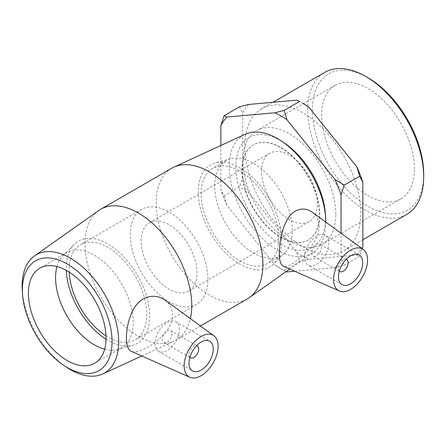 <?xml version="1.0" encoding="UTF-8"?>
<svg xmlns="http://www.w3.org/2000/svg" width="446" height="446" viewBox="0 0 446 446"><rect width="100%" height="100%" fill="white"/><g stroke="black" fill="none" stroke-linecap="round" stroke-linejoin="round"><path stroke-width="0.33" stroke-dasharray="2.23 1.67" d="M220.859 145.48L220.859 189.684L224.059 195.866L239.491 186.958L242.691 177.079L242.691 113.022L239.491 106.839M294.695 271.235L335.007 267.633L344.234 265.247L341.034 259.065L341.034 233.219M344.234 265.247L359.66 256.339L356.845 255.028L308.799 259.321L299.578 261.707L296.757 252.364L248.712 192.6L239.491 186.958M362.191 248.662L359.66 256.339M224.059 195.866L226.88 205.205L274.926 264.969L284.147 270.611L299.578 261.707M286.198 271.558A93.593 54.033 60 0 1 280.947 268.765L286.137 271.597M296.757 252.364A93.593 54.033 -120 0 0 308.799 259.321M356.845 255.028A93.593 54.033 -120 0 0 362.866 246.46M242.691 177.079A93.593 54.033 -120 0 0 248.712 192.6M248.712 104.453A93.593 54.033 -120 0 0 242.691 113.022M302.778 103.321A93.593 54.033 -120 0 0 296.757 100.166M280.947 268.765A93.593 54.033 60 0 1 274.926 264.969M341.034 259.065A93.593 54.033 60 0 1 335.007 267.633M226.88 205.205A93.593 54.033 60 0 1 220.859 189.684M319.76 214.755A54.891 31.694 -120 0 0 295.798 159.512A54.891 31.694 -120 0 0 253.501 144.811A54.891 31.694 -120 0 0 253.501 208.193A54.891 31.694 -120 0 0 308.392 239.887A54.891 31.694 -120 0 0 319.76 214.755M22.3 290.636A68.266 39.415 -120 0 0 66.499 367.192M98.694 210.54A75.48 43.58 -120 0 0 100.64 296.445A75.48 43.58 -120 0 0 174.063 341.084A75.48 43.58 -120 0 0 176.12 340.019A75.48 43.58 -120 0 0 190.37 318.6M165.031 300.108C169.926 303.782 172.457 308.738 172.624 314.971C173.098 334.907 139.537 355.652 131.358 351.359M284.342 142.988A63.399 36.605 -120 0 0 235.94 163.838A63.399 36.605 -120 0 0 279.491 243.533A63.399 36.605 -120 0 0 325.535 218.367A63.399 36.605 -120 0 0 325.385 214.086M325.781 222.086A68.266 39.415 60 0 1 325.781 222.203A68.266 39.415 60 0 1 313.404 252.325A68.266 39.415 60 0 1 243.377 214.035A68.266 39.415 60 0 1 245.233 134.246M171.805 168.203A75.48 43.58 -120 0 0 171.805 255.357A75.48 43.58 -120 0 0 247.279 298.937M312.055 212.067C316.599 215.507 318.957 220.38 319.119 226.668C319.28 246.588 288.439 269.942 283.26 266.173M319.52 214.894A54.891 31.694 -120 0 0 295.559 159.657A54.891 31.694 -120 0 0 253.256 144.95A54.891 31.694 -120 0 0 253.256 208.332A54.891 31.694 -120 0 0 308.147 240.026A54.891 31.694 -120 0 0 319.52 214.894M360.764 213.216A82.003 47.343 -120 0 0 324.967 130.695A82.003 47.343 -120 0 0 261.78 108.724A82.003 47.343 -120 0 0 261.78 203.415A82.003 47.343 -120 0 0 343.777 250.758A82.003 47.343 -120 0 0 360.764 213.216M368.039 77.788A78.719 45.447 -120 0 0 312.373 109.928A78.719 45.447 -120 0 0 368.034 206.342A78.719 45.447 -120 0 0 423.7 174.202M406.719 214.42A82.003 47.343 60 0 1 324.716 167.077A82.003 47.343 60 0 1 324.716 72.391M414.423 168.844A65.601 37.877 -120 0 0 385.79 102.831A65.601 37.877 -120 0 0 335.236 85.253A65.601 37.877 -120 0 0 335.236 161A65.601 37.877 -120 0 0 400.837 198.877A65.601 37.877 -120 0 0 414.423 168.844M197.009 273.019A39.454 22.779 -120 0 0 179.788 233.314A39.454 22.779 -120 0 0 149.382 222.744A39.454 22.779 -120 0 0 149.382 268.302A39.454 22.779 -120 0 0 188.836 291.082A39.454 22.779 -120 0 0 197.009 273.019M317.335 203.549A39.454 22.779 -120 0 0 300.113 163.849A39.454 22.779 -120 0 0 269.707 153.279A39.454 22.779 -120 0 0 269.707 198.832A39.454 22.779 -120 0 0 309.162 221.612A39.454 22.779 -120 0 0 317.335 203.549M335.821 214.225A65.601 37.877 -120 0 0 307.188 148.206A65.601 37.877 -120 0 0 256.634 130.633A65.601 37.877 -120 0 0 256.634 206.381A65.601 37.877 -120 0 0 322.235 244.257A65.601 37.877 -120 0 0 335.821 214.225M189.873 357.374A6.863 3.964 -60 0 1 190.425 349.893A6.863 3.964 -60 0 1 196.625 345.678M172.022 333.669A6.863 3.964 -60 0 1 169.028 340.571A6.863 3.964 -60 0 1 163.738 342.411A6.863 3.964 -60 0 1 163.738 334.489A6.863 3.964 -60 0 1 170.601 330.525A6.863 3.964 -60 0 1 172.022 333.669M179.298 329.466A17.154 9.901 120 0 0 175.746 321.611A17.154 9.901 120 0 0 158.592 331.517A17.154 9.901 120 0 0 158.592 351.325A17.154 9.901 120 0 0 171.81 346.726A17.154 9.901 120 0 0 179.298 329.466M339.306 271.096A6.863 3.964 -60 0 1 338.442 268.397A6.863 3.964 -60 0 1 341.045 261.93A6.863 3.964 -60 0 1 346.063 259.399M311.754 252.994A6.863 3.964 120 0 0 313.176 256.132A6.863 3.964 120 0 0 320.038 252.174A6.863 3.964 120 0 0 320.038 244.246A6.863 3.964 120 0 0 314.748 246.086A6.863 3.964 120 0 0 311.754 252.994M304.479 257.197A17.154 9.901 -60 0 1 311.966 239.931A17.154 9.901 -60 0 1 325.184 235.337A17.154 9.901 -60 0 1 325.184 255.145A17.154 9.901 -60 0 1 308.03 265.047A17.154 9.901 -60 0 1 304.479 257.197M104.654 349.201A54.891 31.694 -120 0 0 117.398 349.435A54.891 31.694 -120 0 0 121.836 347.59A54.891 31.694 -120 0 0 133.203 322.464A54.891 31.694 -120 0 0 109.248 267.221A54.891 31.694 -120 0 0 66.945 252.514A54.891 31.694 -120 0 0 63.131 255.435A54.891 31.694 -120 0 0 56.96 266.591M106.025 339.183A58.978 34.052 -120 0 0 132.696 345.265A58.978 34.052 -120 0 0 149.678 316.286A58.978 34.052 -120 0 0 120.989 253.969A58.978 34.052 -120 0 0 74.393 244.274A58.978 34.052 -120 0 0 66.32 270.41M105.986 335.821A54.891 31.694 -120 0 0 135.422 339.746A54.891 31.694 -120 0 0 146.79 314.62A54.891 31.694 -120 0 0 122.828 259.377A54.891 31.694 -120 0 0 80.531 244.67A54.891 31.694 -120 0 0 69.214 272.127M207.925 279.324A54.891 31.694 -120 0 0 183.964 224.082A54.891 31.694 -120 0 0 141.666 209.375A54.891 31.694 -120 0 0 141.661 272.762A54.891 31.694 -120 0 0 196.558 304.451A54.891 31.694 -120 0 0 207.925 279.324M281.649 240.093A58.978 34.052 -120 0 0 258.764 183.908A58.978 34.052 -120 0 0 215.228 162.963A58.978 34.052 -120 0 0 210.456 233.041A58.978 34.052 -120 0 0 273.532 263.954A58.978 34.052 -120 0 0 281.649 240.093M292.347 230.582A54.891 31.694 -120 0 0 271.045 178.288A54.891 31.694 -120 0 0 230.521 158.793A54.891 31.694 -120 0 0 226.089 160.632A54.891 31.694 -120 0 0 226.083 224.02A54.891 31.694 -120 0 0 280.98 255.714A54.891 31.694 -120 0 0 284.793 252.793A54.891 31.694 -120 0 0 292.347 230.582M278.761 238.426A54.891 31.694 -120 0 0 254.8 183.183A54.891 31.694 -120 0 0 212.502 168.476A54.891 31.694 -120 0 0 212.502 231.864A54.891 31.694 -120 0 0 267.394 263.553A54.891 31.694 -120 0 0 278.761 238.426M141.772 355.969L174.063 341.084M313.404 252.325L289.749 269.044M272.919 102.296L261.78 108.724M362.866 239.736L343.777 250.758M269.707 153.279L149.382 222.744M309.162 221.612L188.836 291.082M335.236 85.253L256.634 130.633M400.837 198.877L322.235 244.257M163.738 342.411L189.84 357.48M170.601 330.525L196.703 345.594M158.592 351.325L192.555 370.933M175.746 321.611L209.709 341.223M346.141 259.321L320.038 244.246M339.278 271.201L313.176 256.132M359.147 254.945L325.184 235.337M341.993 284.654L308.03 265.047M200.46 325.965L176.12 340.019M66.945 252.514L39.772 268.202M121.836 347.59L94.669 363.278M117.398 349.435L132.696 345.265M63.131 255.435L74.393 244.274M141.666 209.375L80.531 244.67M196.558 304.451L135.422 339.746M230.521 158.793L215.228 162.963M284.793 252.793L273.532 263.954M226.089 160.632L212.502 168.476M280.98 255.714L267.394 263.553"/><path stroke-width="0.67" d="M224.059 115.748L239.491 106.839L248.712 104.453L296.757 100.166L299.578 101.476L284.147 110.385L274.926 112.771L226.88 117.058L224.059 115.748L220.859 125.627L220.859 145.48M341.034 233.219L341.034 195.008L344.234 185.129L359.66 176.22L362.866 182.403L362.866 246.46L362.191 248.662M286.137 271.597L286.968 271.926L294.695 271.235M308.799 107.118A93.593 54.033 -120 0 0 302.778 103.321L308.799 107.118L356.845 166.882L359.66 176.22M344.234 185.129L335.007 179.487L286.968 119.723L284.147 110.385M362.866 182.403A93.593 54.033 -120 0 0 356.845 166.882M286.968 271.926A93.593 54.033 60 0 1 286.198 271.558M220.859 125.627A93.593 54.033 60 0 1 226.88 117.058M274.926 112.771A93.593 54.033 60 0 1 286.968 119.723M335.007 179.487A93.593 54.033 60 0 1 341.034 195.008M63.583 365.235L66.499 367.192A68.266 39.415 -120 0 0 102.691 373.982A68.266 39.415 -120 0 0 118.686 341.764A68.266 39.415 -120 0 0 87.7 271.831A68.266 39.415 -120 0 0 34.52 255.904A68.266 39.415 -120 0 0 22.3 290.636L22.54 294.143A63.399 36.605 60 0 1 65.4 262.967A63.399 36.605 60 0 1 112.052 341.625A63.399 36.605 60 0 1 63.583 365.235A63.399 36.605 60 0 1 22.54 294.143M190.37 318.6A75.48 43.58 -120 0 0 191.752 305.471A75.48 43.58 -120 0 0 158.804 229.512A75.48 43.58 -120 0 0 100.645 209.291A75.48 43.58 -120 0 0 98.694 210.54L34.52 255.904M189.89 377.266L131.358 351.359C128.047 349.759 126.402 345.282 126.43 337.917C126.391 325.011 131.514 304.975 143.757 298.625C151.501 295.085 158.592 295.575 165.031 300.108L213.857 335.749A24.017 13.865 120 0 0 195.119 341.207A24.017 13.865 120 0 0 184.148 365.882A24.017 13.865 120 0 0 189.89 377.266A24.017 13.865 120 0 0 208.115 369.924A24.017 13.865 120 0 0 218.111 346.274A24.017 13.865 120 0 0 213.857 335.749M106.036 338.152A54.891 31.694 -120 0 0 82.075 282.909A54.891 31.694 -120 0 0 39.772 268.202A54.891 31.694 -120 0 0 39.772 331.584A54.891 31.694 -120 0 0 94.669 363.278A54.891 31.694 -120 0 0 106.036 338.152M325.625 217.587L325.385 214.086A63.399 36.605 -120 0 0 284.342 142.988L281.426 141.036A68.266 39.415 60 0 1 325.625 217.587A68.266 39.415 60 0 1 325.781 222.086M200.46 325.965L247.279 298.937A75.48 43.58 -120 0 0 249.23 297.688A75.48 43.58 -120 0 0 262.911 264.383A75.48 43.58 -120 0 0 231.268 189.823A75.48 43.58 -120 0 0 173.856 167.144L245.233 134.246A68.266 39.415 60 0 1 281.426 141.036M173.856 167.144A75.48 43.58 -120 0 0 171.805 168.203L100.645 209.291M339.328 290.987L283.26 266.173C280.657 264.924 279.363 260.642 279.374 253.339C279.419 239.586 283.717 218.127 294.878 211.371C300.961 208.076 306.686 208.31 312.055 212.067L363.295 249.47A24.017 13.865 -60 0 1 367.549 259.996A24.017 13.865 -60 0 1 357.553 283.645A24.017 13.865 -60 0 1 339.328 290.987A24.017 13.865 -60 0 1 333.586 279.603A24.017 13.865 -60 0 1 344.557 254.928A24.017 13.865 -60 0 1 363.295 249.47M423.7 176.878L423.7 174.202A78.719 45.447 -120 0 0 368.039 77.788L365.72 76.45A82.003 47.343 60 0 1 423.7 176.878A82.003 47.343 60 0 1 406.719 214.42L362.866 239.736M272.919 102.296L324.716 72.391A82.003 47.343 60 0 1 365.72 76.45M196.625 345.678A6.863 3.964 -60 0 1 197.283 345.934A6.863 3.964 -60 0 1 198.704 349.073A6.863 3.964 -60 0 1 195.71 355.98A6.863 3.964 -60 0 1 190.425 357.815A6.863 3.964 -60 0 1 189.873 357.374M213.26 349.073A17.154 9.901 -60 0 1 205.773 366.339A17.154 9.901 -60 0 1 192.555 370.933A17.154 9.901 -60 0 1 192.555 351.125A17.154 9.901 -60 0 1 209.709 341.223A17.154 9.901 -60 0 1 213.26 349.073M346.063 259.399A6.863 3.964 -60 0 1 346.72 259.656A6.863 3.964 -60 0 1 346.72 267.578A6.863 3.964 -60 0 1 339.863 271.542A6.863 3.964 -60 0 1 339.306 271.096M338.442 276.804A17.154 9.901 -60 0 1 345.929 259.539A17.154 9.901 -60 0 1 359.147 254.945A17.154 9.901 -60 0 1 359.147 274.753A17.154 9.901 -60 0 1 341.993 284.654A17.154 9.901 -60 0 1 338.442 276.804M56.96 266.591A54.891 31.694 -120 0 0 66.945 315.896A54.891 31.694 -120 0 0 104.654 349.201M66.32 270.41A58.978 34.052 -120 0 0 106.025 339.183M69.214 272.127A54.891 31.694 -120 0 0 105.986 335.821M102.691 373.982L141.772 355.969M289.749 269.044L249.23 297.688M189.84 357.48L190.425 357.815M196.703 345.594L197.283 345.934M346.72 259.656L346.141 259.321M339.863 271.542L339.278 271.201"/></g></svg>

